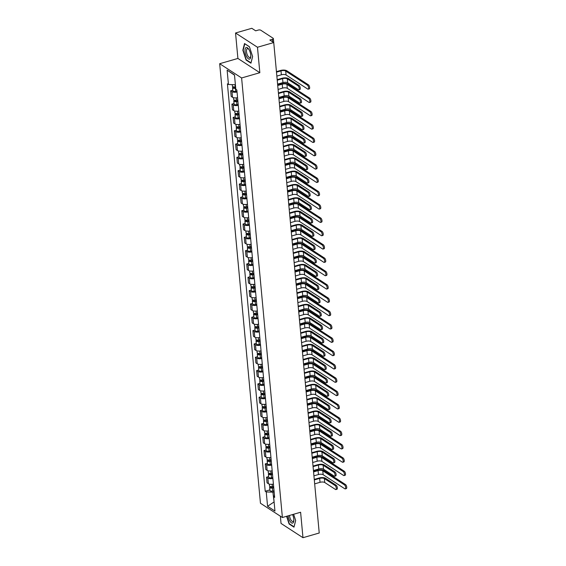 <?xml version="1.0" encoding="UTF-8"?>
<svg xmlns="http://www.w3.org/2000/svg" width="566" height="566" viewBox="0 0 566 566"><rect width="100%" height="100%" fill="white"/><g stroke="black" fill="none" stroke-linecap="round" stroke-linejoin="round"><path stroke-width="0.85" d="M280.368 516.192L281.04 523.444L302.973 537.7L319.231 533.002L273.739 42.556L257.473 47.254L235.541 32.998L237.904 58.447L219.679 63.71L260.452 503.252L282.392 517.508L241.611 77.967L259.836 72.703L257.473 47.254M235.541 32.998L251.799 28.3L255.683 30.826L258.216 30.09A1.861 0.722 -5.3 0 1 260.728 30.189L273.145 38.262A1.861 0.722 -5.3 0 1 273.364 38.559L273.732 42.556L269.855 40.03L272.387 39.302A1.861 0.722 -5.3 0 0 273.364 38.559M302.973 537.7L300.61 512.244L282.392 517.508M237.048 92.06A4.28 1.663 174.7 0 1 232.003 91.657L230.666 90.786L231.19 96.425L232.527 97.295A4.28 1.663 -5.3 0 0 237.571 97.699M232.782 90.171L230.666 90.786M238.286 105.382A4.28 1.663 174.7 0 1 233.242 104.979L231.904 104.109L232.428 109.747L233.765 110.618A4.28 1.663 -5.3 0 0 238.802 111.021M234.02 103.5L231.904 104.109M239.517 118.711A4.28 1.663 174.7 0 1 234.473 118.301L233.135 117.438L233.659 123.07L234.996 123.94A4.28 1.663 -5.3 0 0 240.041 124.35M235.258 116.822L233.135 117.438M240.755 132.034A4.28 1.663 174.7 0 1 235.711 131.63L234.374 130.76L234.897 136.399L236.234 137.269A4.28 1.663 -5.3 0 0 241.279 137.672M236.489 130.145L234.374 130.76M241.993 145.356A4.28 1.663 174.7 0 1 236.949 144.953L235.612 144.082L236.135 149.721L237.472 150.591A4.28 1.663 -5.3 0 0 242.517 150.995M237.727 143.474L235.612 144.082M243.224 158.685A4.28 1.663 174.7 0 1 238.187 158.275L236.843 157.412L237.366 163.043L238.71 163.914A4.28 1.663 -5.3 0 0 243.748 164.324M238.965 156.796L236.843 157.412M244.462 172.007A4.28 1.663 174.7 0 1 239.418 171.604L238.081 170.734L238.604 176.373L239.942 177.243A4.28 1.663 -5.3 0 0 244.986 177.646M240.203 170.118L238.081 170.734M245.701 185.33A4.28 1.663 174.7 0 1 240.656 184.926L239.319 184.056L239.843 189.695L241.18 190.565A4.28 1.663 -5.3 0 0 246.224 190.968M241.434 183.448L239.319 184.056M246.932 198.659A4.28 1.663 174.7 0 1 241.894 198.256L240.557 197.385L241.081 203.017L242.418 203.887A4.28 1.663 -5.3 0 0 247.455 204.298M242.673 196.77L240.557 197.385M248.17 211.981A4.28 1.663 174.7 0 1 243.125 211.578L241.788 210.708L242.312 216.346L243.649 217.217A4.28 1.663 -5.3 0 0 248.693 217.62M243.911 210.092L241.788 210.708M249.408 225.303A4.28 1.663 174.7 0 1 244.363 224.9L243.026 224.03L243.55 229.669L244.887 230.539A4.28 1.663 -5.3 0 0 249.931 230.942M245.142 223.421L243.026 224.03M250.646 238.633A4.28 1.663 174.7 0 1 245.602 238.229L244.264 237.359L244.788 242.991L246.125 243.861A4.28 1.663 -5.3 0 0 251.17 244.271M246.38 236.744L244.264 237.359M251.877 251.955A4.28 1.663 174.7 0 1 246.84 251.552L245.495 250.681L246.019 256.32L247.363 257.19A4.28 1.663 -5.3 0 0 252.401 257.594M247.618 250.073L245.495 250.681M253.115 265.284A4.28 1.663 174.7 0 1 248.071 264.874L246.734 264.004L247.257 269.642L248.594 270.513A4.28 1.663 -5.3 0 0 253.639 270.916M248.856 263.395L246.734 264.004M254.353 278.606A4.28 1.663 174.7 0 1 249.309 278.203L247.972 277.333L248.495 282.965L249.832 283.835A4.28 1.663 -5.3 0 0 254.877 284.245M250.087 276.717L247.972 277.333M255.584 291.929A4.28 1.663 174.7 0 1 250.547 291.525L249.21 290.655L249.733 296.294L251.071 297.164A4.28 1.663 -5.3 0 0 256.108 297.567M251.325 290.047L249.21 290.655M256.822 305.258A4.28 1.663 174.7 0 1 251.778 304.848L250.441 303.977L250.964 309.616L252.302 310.486A4.28 1.663 -5.3 0 0 257.346 310.89M252.563 303.369L250.441 303.977M258.061 318.58A4.28 1.663 174.7 0 1 253.016 318.177L251.679 317.307L252.203 322.938L253.54 323.809A4.28 1.663 -5.3 0 0 258.584 324.219M253.794 316.691L251.679 317.307M259.299 331.902A4.28 1.663 174.7 0 1 254.254 331.499L252.917 330.629L253.441 336.268L254.778 337.138A4.28 1.663 -5.3 0 0 259.822 337.541M255.033 330.02L252.917 330.629M260.53 345.232A4.28 1.663 174.7 0 1 255.492 344.821L254.148 343.951L254.672 349.59L256.016 350.46A4.28 1.663 -5.3 0 0 261.053 350.863M256.271 343.343L254.148 343.951M261.768 358.554A4.28 1.663 174.7 0 1 256.723 358.151L255.386 357.28L255.91 362.912L257.247 363.782A4.28 1.663 -5.3 0 0 262.291 364.193M257.509 356.665L255.386 357.28M263.006 371.876A4.28 1.663 174.7 0 1 257.962 371.473L256.624 370.603L257.148 376.241L258.485 377.112A4.28 1.663 -5.3 0 0 263.53 377.515M258.74 369.994L256.624 370.603M264.237 385.205A4.28 1.663 174.7 0 1 259.2 384.795L257.863 383.925L258.386 389.564L259.723 390.434A4.28 1.663 -5.3 0 0 264.761 390.837M259.978 383.316L257.863 383.925M265.475 398.528A4.28 1.663 174.7 0 1 260.431 398.124L259.094 397.254L259.617 402.886L260.954 403.756A4.28 1.663 -5.3 0 0 265.999 404.166M261.216 396.639L259.094 397.254M266.713 411.85A4.28 1.663 174.7 0 1 261.669 411.447L260.332 410.576L260.855 416.215L262.192 417.085A4.28 1.663 -5.3 0 0 267.237 417.489M262.447 409.968L260.332 410.576M267.951 425.179A4.28 1.663 174.7 0 1 262.907 424.769L261.57 423.899L262.093 429.537L263.431 430.408A4.28 1.663 -5.3 0 0 268.475 430.811M263.685 423.29L261.57 423.899M269.183 438.501A4.28 1.663 174.7 0 1 264.145 438.098L262.801 437.228L263.324 442.86L264.662 443.73A4.28 1.663 -5.3 0 0 269.706 444.14M264.923 436.612L262.801 437.228M270.421 451.824A4.28 1.663 174.7 0 1 265.376 451.42L264.039 450.55L264.563 456.189L265.9 457.059A4.28 1.663 -5.3 0 0 270.944 457.462M266.161 449.942L264.039 450.55M271.659 465.153A4.28 1.663 174.7 0 1 266.614 464.743L265.277 463.872L265.801 469.511L267.138 470.381A4.28 1.663 -5.3 0 0 272.182 470.785M267.393 463.264L265.277 463.872M272.89 478.475A4.28 1.663 174.7 0 1 267.852 478.072L266.515 477.202L267.039 482.84L268.376 483.704A4.28 1.663 -5.3 0 0 273.413 484.114M268.631 476.586L266.515 477.202M234.508 75.144L235.392 84.681M235.109 84.758L228.452 84.497L227.122 70.149L234.487 74.938L235.824 89.287L236.85 89.959L274.644 497.387L273.619 496.715L274.949 511.063L267.577 506.273L266.246 491.925L272.904 492.187L274.128 502.212M228.452 84.497L227.419 83.832L265.213 491.253L266.246 491.925M219.679 63.71L241.611 77.967M237.904 58.447L259.836 72.703M250.943 63.194L252.627 56.536L249.415 46.709L244.526 43.532L242.849 50.183L246.054 60.017L250.943 63.194M286.587 516.298L289.099 523.989L293.987 527.165L295.664 520.508L293.627 514.261M274.1 501.929L267.577 506.273M274.135 491.833L272.904 492.187M269.869 489.915L265.213 491.253M274.475 495.533L273.619 496.715M227.122 70.149L234.197 74.938M246.479 59.897L246.054 60.017M243.203 50.084L242.849 50.183M289.516 523.868L289.099 523.989M277.177 79.672L282.01 78.278A4.698 1.825 174.7 0 1 288.349 78.525L299.081 85.494A2.144 0.87 73.9 0 1 300.206 87.673A2.144 0.87 73.9 0 1 299.853 89.52L298.791 89.824A2.144 0.87 -106.1 0 0 299.145 87.978A2.144 0.87 -106.1 0 0 298.013 85.806L287.287 78.83A3.488 1.358 -5.3 0 0 282.583 78.646L277.227 80.195M287.287 78.83L287.655 82.763L298.381 89.732A2.144 0.87 -106.1 0 0 298.791 89.824M287.655 82.763A3.488 1.358 -5.3 0 0 282.943 82.579L277.595 84.122M276.434 71.649L280.425 70.495A4.698 1.825 174.7 0 1 286.771 70.75L308.463 84.843A2.144 0.87 73.9 0 1 309.588 87.023A2.144 0.87 73.9 0 1 309.241 88.869L308.18 89.173A2.144 0.87 -106.1 0 0 308.527 87.327A2.144 0.87 -106.1 0 0 307.402 85.155L285.71 71.054A3.488 1.358 -5.3 0 0 280.998 70.87L276.484 72.172M276.852 76.099L281.359 74.797A3.488 1.358 -5.3 0 1 286.071 74.981L307.762 89.081A2.144 0.87 -106.1 0 0 308.18 89.173M235.59 86.775L235.251 86.831A2.328 0.906 174.7 0 1 232.414 86.202L232.272 84.652M235.675 87.751L235.116 87.843A1.118 0.432 174.7 0 1 233.758 87.546A1.118 0.432 174.7 0 1 234.338 87.1L234.324 86.916M235.725 88.225L235.385 88.282A2.328 0.906 174.7 0 1 232.548 87.659A2.328 0.906 174.7 0 1 233.433 86.846M236.963 91.14L235.675 91.359A2.328 0.906 174.7 0 1 232.838 90.73L232.548 87.659M234.416 87.879L234.048 86.909M278.415 92.994L283.248 91.6A4.698 1.825 174.7 0 1 289.587 91.848L300.313 98.824A2.144 0.87 73.9 0 1 301.445 100.996A2.144 0.87 73.9 0 1 301.091 102.842L300.03 103.146A2.144 0.87 -106.1 0 0 300.376 101.307A2.144 0.87 -106.1 0 0 299.251 99.128L288.526 92.159A3.488 1.358 -5.3 0 0 283.814 91.975L278.465 93.517M288.526 92.159L288.893 96.086L299.619 103.054A2.144 0.87 -106.1 0 0 300.03 103.146M288.893 96.086A3.488 1.358 -5.3 0 0 284.182 95.902L278.826 97.444M279.654 106.323L284.479 104.929A4.698 1.825 174.7 0 1 290.825 105.177L301.551 112.146A2.144 0.87 73.9 0 1 302.676 114.325A2.144 0.87 73.9 0 1 302.329 116.164L301.268 116.476A2.144 0.87 -106.1 0 0 301.614 114.629A2.144 0.87 -106.1 0 0 300.489 112.45L289.764 105.481A3.488 1.358 -5.3 0 0 285.052 105.297L279.703 106.84M289.764 105.481L290.125 109.408L300.85 116.384A2.144 0.87 -106.1 0 0 301.268 116.476M290.125 109.408A3.488 1.358 -5.3 0 0 285.42 109.224L280.064 110.773M246.026 47.579A6.049 2.462 -106.1 0 0 245.686 54.485A6.049 2.462 -106.1 0 0 249.769 59.048A6.049 2.462 -106.1 0 0 250.788 56.494A6.049 2.462 -106.1 0 0 248.651 49.079A6.049 2.462 -106.1 0 0 246.026 47.579M248.948 49.539A4.578 1.861 -106.1 0 0 247.37 48.697A4.578 1.861 -106.1 0 0 247.229 48.761A4.578 1.861 -106.1 0 0 246.91 53.798A4.578 1.861 -106.1 0 0 249.917 57.499A4.578 1.861 -106.1 0 0 250.059 57.442A4.578 1.861 -106.1 0 0 250.795 55.949M252.613 56.494L251.007 62.84L246.274 59.763L243.161 50.24L244.788 43.787L249.45 46.822M288.136 515.845A6.049 2.462 -106.1 0 0 292.813 523.019A6.049 2.462 -106.1 0 0 293.832 520.465A6.049 2.462 -106.1 0 0 292.551 514.572M289.509 515.449A4.578 1.861 -106.1 0 0 292.955 521.47A4.578 1.861 -106.1 0 0 293.103 521.413A4.578 1.861 -106.1 0 0 293.839 519.921M295.65 520.465L294.051 526.812L289.311 523.734L286.863 516.213M277.673 84.978L281.663 83.825A4.698 1.825 174.7 0 1 288.002 84.072L309.701 98.173A2.144 0.87 73.9 0 1 310.826 100.345A2.144 0.87 73.9 0 1 310.472 102.191L309.411 102.503A2.144 0.87 -106.1 0 0 309.765 100.656A2.144 0.87 -106.1 0 0 308.64 98.477L286.941 84.376A3.488 1.358 -5.3 0 0 282.236 84.192L277.722 85.494M278.083 89.428L282.597 88.119A3.488 1.358 -5.3 0 1 287.309 88.31L309.001 102.404A2.144 0.87 -106.1 0 0 309.411 102.503M237.777 99.941L236.489 100.161A2.328 0.906 174.7 0 1 233.652 99.531L233.482 97.685M237.869 100.918L236.355 101.172A1.118 0.432 174.7 0 1 234.989 100.868A1.118 0.432 174.7 0 1 235.576 100.423L235.562 100.239M237.911 101.392L236.623 101.611A2.328 0.906 174.7 0 1 233.786 100.981A2.328 0.906 174.7 0 1 234.671 100.168M238.194 104.469L236.906 104.682A2.328 0.906 174.7 0 1 234.069 104.059L233.786 100.981M235.647 101.201L235.286 100.239M278.911 98.3L282.901 97.147A4.698 1.825 174.7 0 1 289.24 97.394L310.932 111.495A2.144 0.87 73.9 0 1 312.064 113.674A2.144 0.87 73.9 0 1 311.71 115.521L310.649 115.825A2.144 0.87 -106.1 0 0 311.003 113.978A2.144 0.87 -106.1 0 0 309.871 111.799L288.179 97.706A3.488 1.358 -5.3 0 0 283.467 97.515L278.953 98.824M279.321 102.75L283.835 101.448A3.488 1.358 -5.3 0 1 288.547 101.632L310.239 115.733A2.144 0.87 -106.1 0 0 310.649 115.825M239.015 113.264L237.727 113.483A2.328 0.906 174.7 0 1 234.89 112.853L234.72 111.007M239.107 114.24L237.593 114.495A1.118 0.432 174.7 0 1 236.227 114.198A1.118 0.432 174.7 0 1 236.814 113.752L236.793 113.561M239.149 114.714L237.862 114.933A2.328 0.906 174.7 0 1 235.024 114.304A2.328 0.906 174.7 0 1 235.902 113.49M239.432 117.792L238.145 118.011A2.328 0.906 174.7 0 1 235.307 117.381L235.024 114.304M236.885 114.523L236.524 113.561M280.892 119.645L285.717 118.252A4.698 1.825 174.7 0 1 292.063 118.499L302.789 125.468A2.144 0.87 73.9 0 1 303.914 127.647A2.144 0.87 73.9 0 1 303.56 129.494L302.499 129.798A2.144 0.87 -106.1 0 0 302.852 127.951A2.144 0.87 -106.1 0 0 301.728 125.779L290.995 118.803A3.488 1.358 -5.3 0 0 286.29 118.619L280.934 120.169M290.995 118.803L291.363 122.737L302.088 129.706A2.144 0.87 -106.1 0 0 302.499 129.798M291.363 122.737A3.488 1.358 -5.3 0 0 286.651 122.553L281.302 124.096M282.123 132.968L286.955 131.574A4.698 1.825 174.7 0 1 293.294 131.821L304.02 138.797A2.144 0.87 73.9 0 1 305.152 140.969A2.144 0.87 73.9 0 1 304.798 142.816L303.737 143.12A2.144 0.87 -106.1 0 0 304.091 141.281A2.144 0.87 -106.1 0 0 302.959 139.102L292.233 132.133A3.488 1.358 -5.3 0 0 287.528 131.949L282.172 133.491M292.233 132.133L292.601 136.059L303.326 143.028A2.144 0.87 -106.1 0 0 303.737 143.12M292.601 136.059A3.488 1.358 -5.3 0 0 287.889 135.875L282.54 137.418M283.361 146.297L288.193 144.903A4.698 1.825 174.7 0 1 294.532 145.151L305.258 152.12A2.144 0.87 73.9 0 1 306.383 154.299A2.144 0.87 73.9 0 1 306.036 156.138L304.975 156.449A2.144 0.87 -106.1 0 0 305.322 154.603A2.144 0.87 -106.1 0 0 304.197 152.424L293.471 145.455A3.488 1.358 -5.3 0 0 288.759 145.271L283.41 146.813M293.471 145.455L293.832 149.382L304.558 156.358A2.144 0.87 -106.1 0 0 304.975 156.449M293.832 149.382A3.488 1.358 -5.3 0 0 289.127 149.198L283.771 150.747M280.142 111.622L284.132 110.469A4.698 1.825 174.7 0 1 290.478 110.724L312.17 124.817A2.144 0.87 73.9 0 1 313.295 126.996A2.144 0.87 73.9 0 1 312.948 128.843L311.887 129.147A2.144 0.87 -106.1 0 0 312.234 127.308A2.144 0.87 -106.1 0 0 311.109 125.128L289.417 111.028A3.488 1.358 -5.3 0 0 284.705 110.844L280.191 112.146M280.559 116.072L285.073 114.771A3.488 1.358 -5.3 0 1 289.778 114.955L311.477 129.055A2.144 0.87 -106.1 0 0 311.887 129.147M240.253 126.586L238.965 126.805A2.328 0.906 174.7 0 1 236.121 126.176L235.951 124.336M240.338 127.562L238.824 127.817A1.118 0.432 174.7 0 1 237.465 127.52A1.118 0.432 174.7 0 1 238.053 127.074L238.031 126.89M240.387 128.043L239.1 128.256A2.328 0.906 174.7 0 1 236.255 127.633A2.328 0.906 174.7 0 1 237.14 126.819M240.67 131.114L239.383 131.333A2.328 0.906 174.7 0 1 236.546 130.704L236.255 127.633M238.123 127.852L237.755 126.883M281.38 124.952L285.37 123.798A4.698 1.825 174.7 0 1 291.716 124.046L313.408 138.146A2.144 0.87 73.9 0 1 314.533 140.326A2.144 0.87 73.9 0 1 314.187 142.165L313.118 142.476A2.144 0.87 -106.1 0 0 313.472 140.63A2.144 0.87 -106.1 0 0 312.347 138.451L290.648 124.35A3.488 1.358 -5.3 0 0 285.943 124.166L281.429 125.468M281.79 129.402L286.304 128.093A3.488 1.358 -5.3 0 1 291.016 128.284L312.708 142.384A2.144 0.87 -106.1 0 0 313.118 142.476M241.484 139.915L240.196 140.135A2.328 0.906 174.7 0 1 237.359 139.505L237.189 137.658M241.576 140.892L240.062 141.146A1.118 0.432 174.7 0 1 238.696 140.842A1.118 0.432 174.7 0 1 239.284 140.396L239.269 140.212M241.618 141.366L240.331 141.585A2.328 0.906 174.7 0 1 237.494 140.955A2.328 0.906 174.7 0 1 238.378 140.142M241.908 144.443L240.621 144.655A2.328 0.906 174.7 0 1 237.777 144.033L237.494 140.955M239.354 141.175L238.994 140.212M282.618 138.274L286.608 137.121A4.698 1.825 174.7 0 1 292.947 137.368L314.646 151.469A2.144 0.87 73.9 0 1 315.771 153.648A2.144 0.87 73.9 0 1 315.418 155.494L314.356 155.799A2.144 0.87 -106.1 0 0 314.71 153.952A2.144 0.87 -106.1 0 0 313.578 151.78L291.886 137.679A3.488 1.358 -5.3 0 0 287.174 137.488L282.667 138.797M283.028 142.724L287.542 141.422A3.488 1.358 -5.3 0 1 292.254 141.606L313.946 155.707A2.144 0.87 -106.1 0 0 314.356 155.799M242.722 153.237L241.434 153.457A2.328 0.906 174.7 0 1 238.597 152.827L238.428 150.981M242.814 154.214L241.3 154.468A1.118 0.432 174.7 0 1 239.934 154.171A1.118 0.432 174.7 0 1 240.522 153.726L240.508 153.535M242.856 154.688L241.569 154.907A2.328 0.906 174.7 0 1 238.732 154.277A2.328 0.906 174.7 0 1 239.609 153.464M243.139 157.765L241.852 157.985A2.328 0.906 174.7 0 1 239.015 157.355L238.732 154.277M240.592 154.497L240.232 153.535M284.599 159.619L289.424 158.225A4.698 1.825 174.7 0 1 295.77 158.473L306.496 165.442A2.144 0.87 73.9 0 1 307.621 167.621A2.144 0.87 73.9 0 1 307.274 169.467L306.206 169.772A2.144 0.87 -106.1 0 0 306.56 167.925A2.144 0.87 -106.1 0 0 305.435 165.753L294.709 158.777A3.488 1.358 -5.3 0 0 289.997 158.593L284.641 160.143M294.709 158.777L295.07 162.711L305.796 169.68A2.144 0.87 -106.1 0 0 306.206 169.772M295.07 162.711A3.488 1.358 -5.3 0 0 290.358 162.527L285.009 164.069M283.849 151.596L287.846 150.443A4.698 1.825 174.7 0 1 294.186 150.697L315.878 164.798A2.144 0.87 73.9 0 1 317.01 166.97A2.144 0.87 73.9 0 1 316.656 168.817L315.595 169.121A2.144 0.87 -106.1 0 0 315.941 167.281A2.144 0.87 -106.1 0 0 314.816 165.102L293.124 151.002A3.488 1.358 -5.3 0 0 288.412 150.818L283.899 152.12M284.266 156.046L288.78 154.744A3.488 1.358 -5.3 0 1 293.485 154.928L315.184 169.029A2.144 0.87 -106.1 0 0 315.595 169.121M243.96 166.567L242.673 166.779A2.328 0.906 174.7 0 1 239.835 166.149L239.659 164.31M244.045 167.536L242.531 167.798A1.118 0.432 174.7 0 1 241.173 167.494A1.118 0.432 174.7 0 1 241.76 167.048L241.739 166.864M244.095 168.017L242.807 168.229A2.328 0.906 174.7 0 1 239.97 167.607A2.328 0.906 174.7 0 1 240.847 166.793M244.378 171.088L243.09 171.307A2.328 0.906 174.7 0 1 240.253 170.677L239.97 167.607M241.831 167.826L241.47 166.857M285.83 172.941L290.662 171.548A4.698 1.825 174.7 0 1 297.001 171.795L307.734 178.771A2.144 0.87 73.9 0 1 308.859 180.943A2.144 0.87 73.9 0 1 308.505 182.79L307.444 183.101A2.144 0.87 -106.1 0 0 307.798 181.254A2.144 0.87 -106.1 0 0 306.666 179.075L295.94 172.106A3.488 1.358 -5.3 0 0 291.235 171.923L285.88 173.465M295.94 172.106L296.308 176.033L307.034 183.002A2.144 0.87 -106.1 0 0 307.444 183.101M296.308 176.033A3.488 1.358 -5.3 0 0 291.596 175.849L286.247 177.391M285.087 164.925L289.077 163.772A4.698 1.825 174.7 0 1 295.424 164.02L317.116 178.12A2.144 0.87 73.9 0 1 318.241 180.299A2.144 0.87 73.9 0 1 317.894 182.139L316.833 182.45A2.144 0.87 -106.1 0 0 317.179 180.604A2.144 0.87 -106.1 0 0 316.054 178.424L294.362 164.324A3.488 1.358 -5.3 0 0 289.65 164.14L285.137 165.442M285.505 169.376L290.011 168.074A3.488 1.358 -5.3 0 1 294.723 168.258L316.415 182.358A2.144 0.87 -106.1 0 0 316.833 182.45M245.191 179.889L243.904 180.108A2.328 0.906 174.7 0 1 241.066 179.479L240.897 177.632M245.283 180.865L243.769 181.12A1.118 0.432 174.7 0 1 242.411 180.816A1.118 0.432 174.7 0 1 242.991 180.37L242.977 180.186M245.326 181.339L244.038 181.559A2.328 0.906 174.7 0 1 241.201 180.929A2.328 0.906 174.7 0 1 242.085 180.115M245.616 184.417L244.328 184.629A2.328 0.906 174.7 0 1 241.491 184.007L241.201 180.929M243.069 181.148L242.701 180.186M287.068 186.271L291.9 184.877A4.698 1.825 174.7 0 1 298.24 185.124L308.965 192.093A2.144 0.87 73.9 0 1 310.097 194.272A2.144 0.87 73.9 0 1 309.744 196.119L308.682 196.423A2.144 0.87 -106.1 0 0 309.029 194.577A2.144 0.87 -106.1 0 0 307.904 192.398L297.178 185.429A3.488 1.358 -5.3 0 0 292.466 185.245L287.118 186.787M297.178 185.429L297.546 189.355L308.272 196.331A2.144 0.87 -106.1 0 0 308.682 196.423M297.546 189.355A3.488 1.358 -5.3 0 0 292.834 189.171L287.478 190.721M286.325 178.248L290.316 177.094A4.698 1.825 174.7 0 1 296.655 177.342L318.354 191.442A2.144 0.87 73.9 0 1 319.479 193.622A2.144 0.87 73.9 0 1 319.125 195.468L318.064 195.772A2.144 0.87 -106.1 0 0 318.417 193.926A2.144 0.87 -106.1 0 0 317.293 191.754L295.594 177.653A3.488 1.358 -5.3 0 0 290.889 177.462L286.375 178.771M286.736 182.698L291.249 181.396A3.488 1.358 -5.3 0 1 295.961 181.58L317.653 195.68A2.144 0.87 -106.1 0 0 318.064 195.772M246.429 193.211L245.142 193.43A2.328 0.906 174.7 0 1 242.305 192.801L242.135 190.961M246.521 194.188L245.007 194.442A1.118 0.432 174.7 0 1 243.642 194.145A1.118 0.432 174.7 0 1 244.229 193.699L244.215 193.515M246.564 194.662L245.276 194.881A2.328 0.906 174.7 0 1 242.439 194.251A2.328 0.906 174.7 0 1 243.323 193.438M246.847 197.739L245.559 197.959A2.328 0.906 174.7 0 1 242.722 197.329L242.439 194.251M244.3 194.471L243.939 193.508M288.306 199.593L293.131 198.199A4.698 1.825 174.7 0 1 299.478 198.447L310.203 205.416A2.144 0.87 73.9 0 1 311.328 207.595A2.144 0.87 73.9 0 1 310.982 209.441L309.92 209.745A2.144 0.87 -106.1 0 0 310.267 207.899A2.144 0.87 -106.1 0 0 309.142 205.727L298.416 198.751A3.488 1.358 -5.3 0 0 293.704 198.567L288.356 200.116M298.416 198.751L298.777 202.685L309.503 209.653A2.144 0.87 -106.1 0 0 309.92 209.745M298.777 202.685A3.488 1.358 -5.3 0 0 294.072 202.501L288.717 204.043M287.563 191.57L291.554 190.417A4.698 1.825 174.7 0 1 297.893 190.671L319.585 204.772A2.144 0.87 73.9 0 1 320.717 206.944A2.144 0.87 73.9 0 1 320.363 208.79L319.302 209.095A2.144 0.87 -106.1 0 0 319.656 207.255A2.144 0.87 -106.1 0 0 318.524 205.076L296.832 190.975A3.488 1.358 -5.3 0 0 292.12 190.792L287.606 192.093M287.974 196.02L292.488 194.718A3.488 1.358 -5.3 0 1 297.2 194.902L318.891 209.003A2.144 0.87 -106.1 0 0 319.302 209.095M247.667 206.54L246.38 206.753A2.328 0.906 174.7 0 1 243.543 206.123L243.373 204.284M247.759 207.51L246.245 207.772A1.118 0.432 174.7 0 1 244.88 207.467A1.118 0.432 174.7 0 1 245.467 207.022L245.446 206.838M247.802 207.991L246.514 208.203A2.328 0.906 174.7 0 1 243.677 207.581A2.328 0.906 174.7 0 1 244.554 206.767M248.085 211.061L246.797 211.281A2.328 0.906 174.7 0 1 243.96 210.651L243.677 207.581M245.538 207.8L245.177 206.831M289.537 212.915L294.37 211.521A4.698 1.825 174.7 0 1 300.716 211.769L311.442 218.745A2.144 0.87 73.9 0 1 312.566 220.917A2.144 0.87 73.9 0 1 312.213 222.763L311.151 223.075A2.144 0.87 -106.1 0 0 311.505 221.228A2.144 0.87 -106.1 0 0 310.38 219.049L299.647 212.08A3.488 1.358 -5.3 0 0 294.943 211.896L289.587 213.439M299.647 212.08L300.015 216.007L310.741 222.976A2.144 0.87 -106.1 0 0 311.151 223.075M300.015 216.007A3.488 1.358 -5.3 0 0 295.303 215.823L289.955 217.365M288.794 204.899L292.785 203.746A4.698 1.825 174.7 0 1 299.131 203.993L320.823 218.094A2.144 0.87 73.9 0 1 321.948 220.273A2.144 0.87 73.9 0 1 321.601 222.113L320.54 222.424A2.144 0.87 -106.1 0 0 320.887 220.577A2.144 0.87 -106.1 0 0 319.762 218.398L298.07 204.298A3.488 1.358 -5.3 0 0 293.358 204.114L288.844 205.416M289.212 209.349L293.726 208.047A3.488 1.358 -5.3 0 1 298.431 208.231L320.13 222.332A2.144 0.87 -106.1 0 0 320.54 222.424M248.906 219.863L247.611 220.082A2.328 0.906 174.7 0 1 244.774 219.452L244.604 217.606M248.99 220.839L247.476 221.094A1.118 0.432 174.7 0 1 246.118 220.79A1.118 0.432 174.7 0 1 246.705 220.344L246.684 220.16M249.04 221.313L247.752 221.532A2.328 0.906 174.7 0 1 244.908 220.903A2.328 0.906 174.7 0 1 245.793 220.089M249.323 224.391L248.035 224.603A2.328 0.906 174.7 0 1 245.198 223.98L244.908 220.903M246.776 221.122L246.408 220.16M290.775 226.244L295.608 224.851A4.698 1.825 174.7 0 1 301.947 225.098L312.673 232.067A2.144 0.87 73.9 0 1 313.805 234.246A2.144 0.87 73.9 0 1 313.451 236.093L312.39 236.397A2.144 0.87 -106.1 0 0 312.743 234.55A2.144 0.87 -106.1 0 0 311.611 232.371L300.886 225.402A3.488 1.358 -5.3 0 0 296.181 225.218L290.825 226.761M300.886 225.402L301.254 229.329L311.979 236.305A2.144 0.87 -106.1 0 0 312.39 236.397M301.254 229.329A3.488 1.358 -5.3 0 0 296.542 229.145L291.193 230.695M290.033 218.221L294.023 217.068A4.698 1.825 174.7 0 1 300.369 217.316L322.061 231.416A2.144 0.87 73.9 0 1 323.186 233.595A2.144 0.87 73.9 0 1 322.839 235.442L321.771 235.746A2.144 0.87 -106.1 0 0 322.125 233.9A2.144 0.87 -106.1 0 0 321 231.727L299.301 217.627A3.488 1.358 -5.3 0 0 294.596 217.443L290.082 218.745M290.443 222.671L294.957 221.37A3.488 1.358 -5.3 0 1 299.669 221.554L321.361 235.654A2.144 0.87 -106.1 0 0 321.771 235.746M250.137 233.185L248.849 233.404A2.328 0.906 174.7 0 1 246.012 232.775L245.842 230.935M250.229 234.161L248.715 234.416A1.118 0.432 174.7 0 1 247.349 234.119A1.118 0.432 174.7 0 1 247.936 233.673L247.922 233.489M250.271 234.635L248.983 234.855A2.328 0.906 174.7 0 1 246.146 234.225A2.328 0.906 174.7 0 1 247.031 233.411M250.561 237.713L249.273 237.932A2.328 0.906 174.7 0 1 246.429 237.303L246.146 234.225M248.007 234.444L247.646 233.482M292.014 239.567L296.846 238.173A4.698 1.825 174.7 0 1 303.185 238.42L313.911 245.389A2.144 0.87 73.9 0 1 315.036 247.568A2.144 0.87 73.9 0 1 314.689 249.415L313.628 249.719A2.144 0.87 -106.1 0 0 313.974 247.873A2.144 0.87 -106.1 0 0 312.849 245.701L302.124 238.725A3.488 1.358 -5.3 0 0 297.412 238.541L292.063 240.09M302.124 238.725L302.485 242.658L313.21 249.627A2.144 0.87 -106.1 0 0 313.628 249.719M302.485 242.658A3.488 1.358 -5.3 0 0 297.78 242.474L292.424 244.017M291.271 231.544L295.261 230.39A4.698 1.825 174.7 0 1 301.6 230.645L323.299 244.745A2.144 0.87 73.9 0 1 324.424 246.918A2.144 0.87 73.9 0 1 324.07 248.764L323.009 249.068A2.144 0.87 -106.1 0 0 323.363 247.229A2.144 0.87 -106.1 0 0 322.231 245.05L300.539 230.949A3.488 1.358 -5.3 0 0 295.827 230.765L291.32 232.067M291.681 235.994L296.195 234.692A3.488 1.358 -5.3 0 1 300.907 234.876L322.599 248.976A2.144 0.87 -106.1 0 0 323.009 249.068M251.375 246.514L250.087 246.726A2.328 0.906 174.7 0 1 247.25 246.104L247.08 244.257M251.467 247.484L249.953 247.745A1.118 0.432 174.7 0 1 248.587 247.441A1.118 0.432 174.7 0 1 249.174 246.995L249.16 246.811M251.509 247.965L250.222 248.184A2.328 0.906 174.7 0 1 247.384 247.554A2.328 0.906 174.7 0 1 248.262 246.741M251.792 251.035L250.505 251.254A2.328 0.906 174.7 0 1 247.667 250.625L247.384 247.554M249.245 247.774L248.884 246.804M293.252 252.889L298.077 251.495A4.698 1.825 174.7 0 1 304.423 251.743L315.149 258.719A2.144 0.87 73.9 0 1 316.274 260.891A2.144 0.87 73.9 0 1 315.927 262.737L314.859 263.048A2.144 0.87 -106.1 0 0 315.212 261.202A2.144 0.87 -106.1 0 0 314.088 259.023L303.362 252.054A3.488 1.358 -5.3 0 0 298.65 251.87L293.294 253.412M303.362 252.054L303.723 255.981L314.448 262.949A2.144 0.87 -106.1 0 0 314.859 263.048M303.723 255.981A3.488 1.358 -5.3 0 0 299.011 255.797L293.662 257.339M292.502 244.873L296.499 243.72A4.698 1.825 174.7 0 1 302.838 243.967L324.53 258.068A2.144 0.87 73.9 0 1 325.662 260.247A2.144 0.87 73.9 0 1 325.309 262.086L324.247 262.398A2.144 0.87 -106.1 0 0 324.594 260.551A2.144 0.87 -106.1 0 0 323.469 258.372L301.777 244.271A3.488 1.358 -5.3 0 0 297.065 244.088L292.551 245.389M292.919 249.323L297.433 248.021A3.488 1.358 -5.3 0 1 302.138 248.205L323.837 262.306A2.144 0.87 -106.1 0 0 324.247 262.398M252.613 259.836L251.325 260.056A2.328 0.906 174.7 0 1 248.488 259.426L248.311 257.58M252.698 260.813L251.184 261.067A1.118 0.432 174.7 0 1 249.825 260.763A1.118 0.432 174.7 0 1 250.413 260.318L250.391 260.134M252.747 261.287L251.46 261.506A2.328 0.906 174.7 0 1 248.623 260.876A2.328 0.906 174.7 0 1 249.5 260.063M253.03 264.364L251.743 264.577A2.328 0.906 174.7 0 1 248.906 263.954L248.623 260.876M250.483 261.096L250.122 260.134M294.483 266.218L299.315 264.824A4.698 1.825 174.7 0 1 305.654 265.072L316.387 272.041A2.144 0.87 73.9 0 1 317.512 274.22A2.144 0.87 73.9 0 1 317.158 276.067L316.097 276.371A2.144 0.87 -106.1 0 0 316.451 274.524A2.144 0.87 -106.1 0 0 315.319 272.345L304.593 265.376A3.488 1.358 -5.3 0 0 299.888 265.192L294.532 266.735M304.593 265.376L304.961 269.303L315.687 276.279A2.144 0.87 -106.1 0 0 316.097 276.371M304.961 269.303A3.488 1.358 -5.3 0 0 300.249 269.119L294.9 270.668M293.74 258.195L297.73 257.042A4.698 1.825 174.7 0 1 304.076 257.289L325.768 271.39A2.144 0.87 73.9 0 1 326.893 273.569A2.144 0.87 73.9 0 1 326.547 275.416L325.485 275.72A2.144 0.87 -106.1 0 0 325.832 273.873A2.144 0.87 -106.1 0 0 324.707 271.701L303.015 257.601A3.488 1.358 -5.3 0 0 298.303 257.417L293.789 258.719M294.157 262.645L298.664 261.343A3.488 1.358 -5.3 0 1 303.376 261.527L325.068 275.628A2.144 0.87 -106.1 0 0 325.485 275.72M253.844 273.159L252.556 273.378A2.328 0.906 174.7 0 1 249.719 272.748L249.549 270.909M253.936 274.135L252.422 274.39A1.118 0.432 174.7 0 1 251.063 274.093A1.118 0.432 174.7 0 1 251.644 273.647L251.629 273.463M253.978 274.609L252.691 274.828A2.328 0.906 174.7 0 1 249.854 274.199A2.328 0.906 174.7 0 1 250.738 273.385M254.268 277.687L252.981 277.906A2.328 0.906 174.7 0 1 250.144 277.276L249.854 274.199M251.721 274.418L251.354 273.456M295.721 279.54L300.553 278.147A4.698 1.825 174.7 0 1 306.892 278.394L317.618 285.363A2.144 0.87 73.9 0 1 318.75 287.542A2.144 0.87 73.9 0 1 318.396 289.389L317.335 289.693A2.144 0.87 -106.1 0 0 317.682 287.846A2.144 0.87 -106.1 0 0 316.557 285.674L305.831 278.698A3.488 1.358 -5.3 0 0 301.119 278.514L295.77 280.064M305.831 278.698L306.199 282.632L316.925 289.601A2.144 0.87 -106.1 0 0 317.335 289.693M306.199 282.632A3.488 1.358 -5.3 0 0 301.487 282.448L296.131 283.99M294.978 271.517L298.968 270.364A4.698 1.825 174.7 0 1 305.307 270.619L327.007 284.719A2.144 0.87 73.9 0 1 328.131 286.891A2.144 0.87 73.9 0 1 327.778 288.738L326.716 289.042A2.144 0.87 -106.1 0 0 327.07 287.203A2.144 0.87 -106.1 0 0 325.945 285.023L304.246 270.923A3.488 1.358 -5.3 0 0 299.541 270.739L295.028 272.041M295.388 275.967L299.902 274.666A3.488 1.358 -5.3 0 1 304.614 274.85L326.306 288.95A2.144 0.87 -106.1 0 0 326.716 289.042M255.082 286.488L253.794 286.7A2.328 0.906 174.7 0 1 250.957 286.078L250.788 284.231M255.174 287.457L253.66 287.719A1.118 0.432 174.7 0 1 252.295 287.415A1.118 0.432 174.7 0 1 252.882 286.969L252.868 286.785M255.216 287.938L253.929 288.158A2.328 0.906 174.7 0 1 251.092 287.528A2.328 0.906 174.7 0 1 251.976 286.714M255.499 291.009L254.212 291.228A2.328 0.906 174.7 0 1 251.375 290.599L251.092 287.528M252.952 287.747L252.592 286.778M296.959 292.863L301.784 291.469A4.698 1.825 174.7 0 1 308.13 291.716L318.856 298.692A2.144 0.87 73.9 0 1 319.981 300.864A2.144 0.87 73.9 0 1 319.634 302.711L318.566 303.022A2.144 0.87 -106.1 0 0 318.92 301.176A2.144 0.87 -106.1 0 0 317.795 298.997L307.069 292.028A3.488 1.358 -5.3 0 0 302.357 291.844L297.009 293.386M307.069 292.028L307.43 295.954L318.156 302.923A2.144 0.87 -106.1 0 0 318.566 303.022M307.43 295.954A3.488 1.358 -5.3 0 0 302.725 295.77L297.369 297.313M296.216 284.847L300.206 283.693A4.698 1.825 174.7 0 1 306.546 283.941L328.238 298.041A2.144 0.87 73.9 0 1 329.37 300.221A2.144 0.87 73.9 0 1 329.016 302.06L327.955 302.371A2.144 0.87 -106.1 0 0 328.308 300.525A2.144 0.87 -106.1 0 0 327.176 298.346L305.484 284.245A3.488 1.358 -5.3 0 0 300.772 284.061L296.259 285.363M296.626 289.297L301.14 287.995A3.488 1.358 -5.3 0 1 305.852 288.179L327.544 302.279A2.144 0.87 -106.1 0 0 327.955 302.371M256.32 299.81L255.033 300.03A2.328 0.906 174.7 0 1 252.195 299.4L252.019 297.553M256.412 300.787L254.898 301.041A1.118 0.432 174.7 0 1 253.533 300.737A1.118 0.432 174.7 0 1 254.12 300.291L254.099 300.107M256.455 301.261L255.167 301.48A2.328 0.906 174.7 0 1 252.33 300.85A2.328 0.906 174.7 0 1 253.207 300.037M256.738 304.338L255.45 304.55A2.328 0.906 174.7 0 1 252.613 303.928L252.33 300.85M254.191 301.07L253.83 300.107M298.19 306.192L303.022 304.798A4.698 1.825 174.7 0 1 309.369 305.046L320.094 312.015A2.144 0.87 73.9 0 1 321.219 314.194A2.144 0.87 73.9 0 1 320.865 316.04L319.804 316.344A2.144 0.87 -106.1 0 0 320.158 314.498A2.144 0.87 -106.1 0 0 319.033 312.319L308.3 305.35A3.488 1.358 -5.3 0 0 303.595 305.166L298.24 306.708M308.3 305.35L308.668 309.277L319.394 316.252A2.144 0.87 -106.1 0 0 319.804 316.344M308.668 309.277A3.488 1.358 -5.3 0 0 303.956 309.093L298.607 310.642M297.447 298.169L301.437 297.016A4.698 1.825 174.7 0 1 307.784 297.263L329.476 311.364A2.144 0.87 73.9 0 1 330.601 313.543A2.144 0.87 73.9 0 1 330.254 315.389L329.193 315.694A2.144 0.87 -106.1 0 0 329.539 313.847A2.144 0.87 -106.1 0 0 328.414 311.675L306.722 297.575A3.488 1.358 -5.3 0 0 302.011 297.391L297.497 298.692M297.865 302.619L302.378 301.317A3.488 1.358 -5.3 0 1 307.083 301.501L328.775 315.602A2.144 0.87 -106.1 0 0 329.193 315.694M257.558 313.132L256.264 313.352A2.328 0.906 174.7 0 1 253.427 312.722L253.257 310.883M257.643 314.109L256.129 314.363A1.118 0.432 174.7 0 1 254.771 314.066A1.118 0.432 174.7 0 1 255.358 313.621L255.337 313.437M257.693 314.583L256.405 314.802A2.328 0.906 174.7 0 1 253.561 314.172A2.328 0.906 174.7 0 1 254.445 313.359M257.976 317.66L256.688 317.88A2.328 0.906 174.7 0 1 253.851 317.25L253.561 314.172M255.429 314.392L255.061 313.43M299.428 319.514L304.26 318.12A4.698 1.825 174.7 0 1 310.6 318.368L321.325 325.337A2.144 0.87 73.9 0 1 322.457 327.516A2.144 0.87 73.9 0 1 322.104 329.362L321.042 329.667A2.144 0.87 -106.1 0 0 321.396 327.827A2.144 0.87 -106.1 0 0 320.264 325.648L309.538 318.672A3.488 1.358 -5.3 0 0 304.826 318.488L299.478 320.038M309.538 318.672L309.906 322.606L320.632 329.575A2.144 0.87 -106.1 0 0 321.042 329.667M309.906 322.606A3.488 1.358 -5.3 0 0 305.194 322.422L299.846 323.964M298.685 311.491L302.676 310.345A4.698 1.825 174.7 0 1 309.022 310.593L330.714 324.693A2.144 0.87 73.9 0 1 331.839 326.865A2.144 0.87 73.9 0 1 331.492 328.712L330.424 329.016A2.144 0.87 -106.1 0 0 330.777 327.176A2.144 0.87 -106.1 0 0 329.653 324.997L307.954 310.897A3.488 1.358 -5.3 0 0 303.249 310.713L298.735 312.015M299.096 315.941L303.609 314.639A3.488 1.358 -5.3 0 1 308.321 314.823L330.013 328.924A2.144 0.87 -106.1 0 0 330.424 329.016M258.789 326.462L257.502 326.674A2.328 0.906 174.7 0 1 254.665 326.051L254.495 324.205M258.881 327.431L257.367 327.693A1.118 0.432 174.7 0 1 256.002 327.389A1.118 0.432 174.7 0 1 256.589 326.943L256.575 326.759M258.924 327.912L257.636 328.131A2.328 0.906 174.7 0 1 254.799 327.502A2.328 0.906 174.7 0 1 255.683 326.688M259.214 330.983L257.926 331.202A2.328 0.906 174.7 0 1 255.082 330.572L254.799 327.502M256.66 327.721L256.299 326.752M300.666 332.836L305.499 331.443A4.698 1.825 174.7 0 1 311.838 331.69L322.563 338.666A2.144 0.87 73.9 0 1 323.688 340.845A2.144 0.87 73.9 0 1 323.342 342.685L322.28 342.996A2.144 0.87 -106.1 0 0 322.627 341.149A2.144 0.87 -106.1 0 0 321.502 338.97L310.776 332.001A3.488 1.358 -5.3 0 0 306.065 331.817L300.716 333.36M310.776 332.001L311.137 335.928L321.863 342.904A2.144 0.87 -106.1 0 0 322.28 342.996M311.137 335.928A3.488 1.358 -5.3 0 0 306.432 335.744L301.077 337.286M299.923 324.82L303.914 323.667A4.698 1.825 174.7 0 1 310.253 323.915L331.952 338.015A2.144 0.87 73.9 0 1 333.077 340.194A2.144 0.87 73.9 0 1 332.723 342.034L331.662 342.345A2.144 0.87 -106.1 0 0 332.016 340.499A2.144 0.87 -106.1 0 0 330.884 338.319L309.192 324.219A3.488 1.358 -5.3 0 0 304.48 324.035L299.973 325.337M300.334 329.27L304.848 327.969A3.488 1.358 -5.3 0 1 309.56 328.153L331.252 342.253A2.144 0.87 -106.1 0 0 331.662 342.345M260.027 339.784L258.74 340.003A2.328 0.906 174.7 0 1 255.903 339.374L255.733 337.527M260.119 340.76L258.605 341.015A1.118 0.432 174.7 0 1 257.24 340.711A1.118 0.432 174.7 0 1 257.827 340.265L257.813 340.081M260.162 341.234L258.874 341.454A2.328 0.906 174.7 0 1 256.037 340.824A2.328 0.906 174.7 0 1 256.914 340.01M260.445 344.312L259.157 344.531A2.328 0.906 174.7 0 1 256.32 343.902L256.037 340.824M257.898 341.043L257.537 340.081M301.904 346.166L306.73 344.772A4.698 1.825 174.7 0 1 313.076 345.019L323.802 351.988A2.144 0.87 73.9 0 1 324.926 354.167A2.144 0.87 73.9 0 1 324.573 356.014L323.511 356.318A2.144 0.87 -106.1 0 0 323.865 354.472A2.144 0.87 -106.1 0 0 322.74 352.3L312.015 345.324A3.488 1.358 -5.3 0 0 307.303 345.14L301.947 346.682M312.015 345.324L312.375 349.25L323.101 356.226A2.144 0.87 -106.1 0 0 323.511 356.318M312.375 349.25A3.488 1.358 -5.3 0 0 307.663 349.066L302.315 350.616M301.154 338.143L305.152 336.989A4.698 1.825 174.7 0 1 311.491 337.237L333.183 351.337A2.144 0.87 73.9 0 1 334.315 353.517A2.144 0.87 73.9 0 1 333.961 355.363L332.9 355.667A2.144 0.87 -106.1 0 0 333.247 353.821A2.144 0.87 -106.1 0 0 332.122 351.649L310.43 337.548A3.488 1.358 -5.3 0 0 305.718 337.364L301.204 338.666M301.572 342.593L306.086 341.291A3.488 1.358 -5.3 0 1 310.791 341.475L332.49 355.575A2.144 0.87 -106.1 0 0 332.9 355.667M261.266 353.106L259.978 353.325A2.328 0.906 174.7 0 1 257.141 352.696L256.964 350.856M261.351 354.083L259.836 354.337A1.118 0.432 174.7 0 1 258.478 354.04A1.118 0.432 174.7 0 1 259.065 353.594L259.044 353.41M261.4 354.557L260.112 354.776A2.328 0.906 174.7 0 1 257.275 354.146A2.328 0.906 174.7 0 1 258.153 353.333M261.683 357.634L260.395 357.853A2.328 0.906 174.7 0 1 257.558 357.224L257.275 354.146M259.136 354.366L258.768 353.403M303.135 359.488L307.968 358.094A4.698 1.825 174.7 0 1 314.307 358.342L325.04 365.318A2.144 0.87 73.9 0 1 326.165 367.49A2.144 0.87 73.9 0 1 325.811 369.336L324.75 369.64A2.144 0.87 -106.1 0 0 325.103 367.801A2.144 0.87 -106.1 0 0 323.971 365.622L313.246 358.646A3.488 1.358 -5.3 0 0 308.541 358.462L303.185 360.011M313.246 358.646L313.614 362.58L324.339 369.548A2.144 0.87 -106.1 0 0 324.75 369.64M313.614 362.58A3.488 1.358 -5.3 0 0 308.902 362.396L303.553 363.938M302.393 351.465L306.383 350.319A4.698 1.825 174.7 0 1 312.729 350.566L334.421 364.667A2.144 0.87 73.9 0 1 335.546 366.839A2.144 0.87 73.9 0 1 335.199 368.685L334.138 368.99A2.144 0.87 -106.1 0 0 334.485 367.15A2.144 0.87 -106.1 0 0 333.36 364.971L311.668 350.87A3.488 1.358 -5.3 0 0 306.956 350.687L302.442 351.988M302.81 355.915L307.317 354.613A3.488 1.358 -5.3 0 1 312.029 354.797L333.721 368.898A2.144 0.87 -106.1 0 0 334.138 368.99M262.497 366.435L261.209 366.648A2.328 0.906 174.7 0 1 258.372 366.025L258.202 364.179M262.589 367.405L261.075 367.667A1.118 0.432 174.7 0 1 259.716 367.362A1.118 0.432 174.7 0 1 260.296 366.917L260.282 366.733M262.631 367.886L261.343 368.105A2.328 0.906 174.7 0 1 258.506 367.476A2.328 0.906 174.7 0 1 259.391 366.662M262.921 370.956L261.634 371.176A2.328 0.906 174.7 0 1 258.796 370.546L258.506 367.476M260.374 367.695L260.006 366.726M304.374 372.81L309.206 371.416A4.698 1.825 174.7 0 1 315.545 371.664L326.271 378.64A2.144 0.87 73.9 0 1 327.403 380.819A2.144 0.87 73.9 0 1 327.049 382.658L325.988 382.97A2.144 0.87 -106.1 0 0 326.334 381.123A2.144 0.87 -106.1 0 0 325.209 378.944L314.484 371.975A3.488 1.358 -5.3 0 0 309.772 371.791L304.423 373.334M314.484 371.975L314.852 375.902L325.577 382.878A2.144 0.87 -106.1 0 0 325.988 382.97M314.852 375.902A3.488 1.358 -5.3 0 0 310.14 375.718L304.784 377.26M303.631 364.794L307.621 363.641A4.698 1.825 174.7 0 1 313.96 363.888L335.659 377.989A2.144 0.87 73.9 0 1 336.784 380.168A2.144 0.87 73.9 0 1 336.43 382.008L335.369 382.319A2.144 0.87 -106.1 0 0 335.723 380.472A2.144 0.87 -106.1 0 0 334.598 378.293L312.899 364.193A3.488 1.358 -5.3 0 0 308.194 364.009L303.68 365.311M304.041 369.244L308.555 367.942A3.488 1.358 -5.3 0 1 313.267 368.126L334.959 382.227A2.144 0.87 -106.1 0 0 335.369 382.319M263.735 379.758L262.447 379.977A2.328 0.906 174.7 0 1 259.61 379.347L259.44 377.501M263.827 380.734L262.313 380.989A1.118 0.432 174.7 0 1 260.947 380.685A1.118 0.432 174.7 0 1 261.534 380.239L261.52 380.055M263.869 381.208L262.582 381.427A2.328 0.906 174.7 0 1 259.744 380.798A2.328 0.906 174.7 0 1 260.622 379.984M264.152 384.286L262.865 384.505A2.328 0.906 174.7 0 1 260.027 383.875L259.744 380.798M261.605 381.017L261.244 380.055M305.612 386.139L310.437 384.746A4.698 1.825 174.7 0 1 316.783 384.993L327.509 391.962A2.144 0.87 73.9 0 1 328.634 394.141A2.144 0.87 73.9 0 1 328.287 395.988L327.219 396.292A2.144 0.87 -106.1 0 0 327.572 394.445A2.144 0.87 -106.1 0 0 326.448 392.273L315.722 385.297A3.488 1.358 -5.3 0 0 311.01 385.113L305.661 386.656M315.722 385.297L316.083 389.224L326.808 396.2A2.144 0.87 -106.1 0 0 327.219 396.292M316.083 389.224A3.488 1.358 -5.3 0 0 311.378 389.04L306.022 390.59M304.869 378.116L308.859 376.963A4.698 1.825 174.7 0 1 315.198 377.211L336.89 391.311A2.144 0.87 73.9 0 1 338.022 393.49A2.144 0.87 73.9 0 1 337.669 395.337L336.607 395.641A2.144 0.87 -106.1 0 0 336.961 393.795A2.144 0.87 -106.1 0 0 335.829 391.622L314.137 377.522A3.488 1.358 -5.3 0 0 309.425 377.338L304.911 378.64M305.279 382.566L309.793 381.265A3.488 1.358 -5.3 0 1 314.498 381.449L336.197 395.549A2.144 0.87 -106.1 0 0 336.607 395.641M264.973 393.08L263.685 393.299A2.328 0.906 174.7 0 1 260.848 392.67L260.671 390.83M265.065 394.056L263.551 394.311A1.118 0.432 174.7 0 1 262.185 394.014A1.118 0.432 174.7 0 1 262.773 393.568L262.751 393.384M265.107 394.537L263.82 394.75A2.328 0.906 174.7 0 1 260.983 394.12A2.328 0.906 174.7 0 1 261.86 393.306M265.39 397.608L264.103 397.827A2.328 0.906 174.7 0 1 261.266 397.198L260.983 394.12M262.843 394.339L262.483 393.377M306.843 399.462L311.675 398.068A4.698 1.825 174.7 0 1 318.021 398.315L328.747 405.291A2.144 0.87 73.9 0 1 329.872 407.463A2.144 0.87 73.9 0 1 329.518 409.31L328.457 409.614A2.144 0.87 -106.1 0 0 328.811 407.775A2.144 0.87 -106.1 0 0 327.686 405.596L316.953 398.62A3.488 1.358 -5.3 0 0 312.248 398.436L306.892 399.985M316.953 398.62L317.321 402.553L328.047 409.522A2.144 0.87 -106.1 0 0 328.457 409.614M317.321 402.553A3.488 1.358 -5.3 0 0 312.609 402.369L307.26 403.912M306.1 391.439L310.09 390.292A4.698 1.825 174.7 0 1 316.436 390.54L338.128 404.64A2.144 0.87 73.9 0 1 339.253 406.812A2.144 0.87 73.9 0 1 338.907 408.659L337.845 408.963A2.144 0.87 -106.1 0 0 338.192 407.124A2.144 0.87 -106.1 0 0 337.067 404.945L315.375 390.844A3.488 1.358 -5.3 0 0 310.663 390.66L306.149 391.962M306.517 395.889L311.031 394.587A3.488 1.358 -5.3 0 1 315.736 394.771L337.428 408.871A2.144 0.87 -106.1 0 0 337.845 408.963M266.204 406.409L264.916 406.621A2.328 0.906 174.7 0 1 262.079 405.999L261.909 404.152M266.296 407.386L264.782 407.64A1.118 0.432 174.7 0 1 263.423 407.336A1.118 0.432 174.7 0 1 264.011 406.89L263.989 406.706M266.345 407.86L265.051 408.079A2.328 0.906 174.7 0 1 262.214 407.449A2.328 0.906 174.7 0 1 263.098 406.636M266.628 410.93L265.341 411.149A2.328 0.906 174.7 0 1 262.504 410.52L262.214 407.449M264.081 407.669L263.714 406.699M308.081 412.784L312.913 411.39A4.698 1.825 174.7 0 1 319.252 411.638L329.978 418.614A2.144 0.87 73.9 0 1 331.11 420.793A2.144 0.87 73.9 0 1 330.756 422.632L329.695 422.943A2.144 0.87 -106.1 0 0 330.049 421.097A2.144 0.87 -106.1 0 0 328.917 418.918L318.191 411.949A3.488 1.358 -5.3 0 0 313.479 411.765L308.13 413.307M318.191 411.949L318.559 415.876L329.285 422.852A2.144 0.87 -106.1 0 0 329.695 422.943M318.559 415.876A3.488 1.358 -5.3 0 0 313.847 415.692L308.498 417.234M307.338 404.768L311.328 403.615A4.698 1.825 174.7 0 1 317.675 403.862L339.367 417.963A2.144 0.87 73.9 0 1 340.491 420.142A2.144 0.87 73.9 0 1 340.145 421.981L339.076 422.293A2.144 0.87 -106.1 0 0 339.43 420.446A2.144 0.87 -106.1 0 0 338.305 418.267L316.606 404.166A3.488 1.358 -5.3 0 0 311.901 403.983L307.388 405.284M307.748 409.218L312.262 407.916A3.488 1.358 -5.3 0 1 316.974 408.1L338.666 422.201A2.144 0.87 -106.1 0 0 339.076 422.293M267.442 419.731L266.154 419.951A2.328 0.906 174.7 0 1 263.317 419.321L263.148 417.475M267.534 420.708L266.02 420.963A1.118 0.432 174.7 0 1 264.655 420.658A1.118 0.432 174.7 0 1 265.242 420.213L265.228 420.029M267.577 421.182L266.289 421.401A2.328 0.906 174.7 0 1 263.452 420.771A2.328 0.906 174.7 0 1 264.336 419.958M267.867 424.259L266.579 424.479A2.328 0.906 174.7 0 1 263.735 423.849L263.452 420.771M265.312 420.991L264.952 420.029M309.319 426.113L314.151 424.719A4.698 1.825 174.7 0 1 320.49 424.967L331.216 431.936A2.144 0.87 73.9 0 1 332.341 434.115A2.144 0.87 73.9 0 1 331.994 435.962L330.933 436.266A2.144 0.87 -106.1 0 0 331.28 434.419A2.144 0.87 -106.1 0 0 330.155 432.247L319.429 425.271A3.488 1.358 -5.3 0 0 314.717 425.087L309.369 426.63M319.429 425.271L319.79 429.205L330.516 436.174A2.144 0.87 -106.1 0 0 330.933 436.266M319.79 429.205A3.488 1.358 -5.3 0 0 315.085 429.014L309.729 430.563M308.576 418.09L312.566 416.937A4.698 1.825 174.7 0 1 318.906 417.184L340.605 431.285A2.144 0.87 73.9 0 1 341.73 433.464A2.144 0.87 73.9 0 1 341.376 435.311L340.315 435.615A2.144 0.87 -106.1 0 0 340.668 433.768A2.144 0.87 -106.1 0 0 339.536 431.596L317.844 417.496A3.488 1.358 -5.3 0 0 313.132 417.312L308.626 418.614M308.986 422.54L313.5 421.238A3.488 1.358 -5.3 0 1 318.212 421.422L339.904 435.523A2.144 0.87 -106.1 0 0 340.315 435.615M268.68 433.054L267.393 433.273A2.328 0.906 174.7 0 1 264.555 432.643L264.386 430.804M268.772 434.03L267.258 434.285A1.118 0.432 174.7 0 1 265.893 433.988A1.118 0.432 174.7 0 1 266.48 433.542L266.466 433.358M268.815 434.511L267.527 434.723A2.328 0.906 174.7 0 1 264.69 434.101A2.328 0.906 174.7 0 1 265.567 433.28M269.098 437.582L267.81 437.801A2.328 0.906 174.7 0 1 264.973 437.171L264.69 434.101M266.551 434.313L266.19 433.351M310.557 439.435L315.382 438.042A4.698 1.825 174.7 0 1 321.729 438.289L332.454 445.265A2.144 0.87 73.9 0 1 333.579 447.437A2.144 0.87 73.9 0 1 333.225 449.284L332.164 449.588A2.144 0.87 -106.1 0 0 332.518 447.748A2.144 0.87 -106.1 0 0 331.393 445.569L320.667 438.6A3.488 1.358 -5.3 0 0 315.955 438.409L310.6 439.959M320.667 438.6L321.028 442.527L331.754 449.496A2.144 0.87 -106.1 0 0 332.164 449.588M321.028 442.527A3.488 1.358 -5.3 0 0 316.316 442.343L310.967 443.885M309.807 431.412L313.805 430.266A4.698 1.825 174.7 0 1 320.144 430.514L341.836 444.614A2.144 0.87 73.9 0 1 342.968 446.786A2.144 0.87 73.9 0 1 342.614 448.633L341.553 448.937A2.144 0.87 -106.1 0 0 341.899 447.098A2.144 0.87 -106.1 0 0 340.774 444.918L319.082 430.818A3.488 1.358 -5.3 0 0 314.371 430.634L309.857 431.936M310.225 435.862L314.738 434.561A3.488 1.358 -5.3 0 1 319.443 434.745L341.142 448.845A2.144 0.87 -106.1 0 0 341.553 448.937M269.918 446.383L268.631 446.595A2.328 0.906 174.7 0 1 265.794 445.973L265.617 444.126M270.003 447.359L268.489 447.614A1.118 0.432 174.7 0 1 267.131 447.31A1.118 0.432 174.7 0 1 267.718 446.864L267.697 446.68M270.053 447.833L268.765 448.053A2.328 0.906 174.7 0 1 265.928 447.423A2.328 0.906 174.7 0 1 266.805 446.609M270.336 450.904L269.048 451.123A2.328 0.906 174.7 0 1 266.211 450.494L265.928 447.423M267.789 447.642L267.421 446.673M311.788 452.758L316.62 451.364A4.698 1.825 174.7 0 1 322.96 451.611L333.692 458.587A2.144 0.87 73.9 0 1 334.817 460.766A2.144 0.87 73.9 0 1 334.464 462.606L333.402 462.917A2.144 0.87 -106.1 0 0 333.756 461.071A2.144 0.87 -106.1 0 0 332.624 458.892L321.898 451.923A3.488 1.358 -5.3 0 0 317.193 451.739L311.838 453.281M321.898 451.923L322.266 455.849L332.992 462.825A2.144 0.87 -106.1 0 0 333.402 462.917M322.266 455.849A3.488 1.358 -5.3 0 0 317.554 455.665L312.206 457.208M311.045 444.742L315.036 443.588A4.698 1.825 174.7 0 1 321.382 443.836L343.074 457.936A2.144 0.87 73.9 0 1 344.199 460.116A2.144 0.87 73.9 0 1 343.852 461.955L342.784 462.266A2.144 0.87 -106.1 0 0 343.137 460.42A2.144 0.87 -106.1 0 0 342.013 458.241L320.321 444.14A3.488 1.358 -5.3 0 0 315.609 443.956L311.095 445.258M311.456 449.192L315.97 447.89A3.488 1.358 -5.3 0 1 320.681 448.074L342.373 462.174A2.144 0.87 -106.1 0 0 342.784 462.266M271.149 459.705L269.862 459.925A2.328 0.906 174.7 0 1 267.025 459.295L266.855 457.448M271.241 460.682L269.727 460.936A1.118 0.432 174.7 0 1 268.369 460.632A1.118 0.432 174.7 0 1 268.949 460.186L268.935 460.002M271.284 461.156L269.996 461.375A2.328 0.906 174.7 0 1 267.159 460.745A2.328 0.906 174.7 0 1 268.043 459.932M271.574 464.233L270.286 464.453A2.328 0.906 174.7 0 1 267.449 463.823L267.159 460.745M269.027 460.965L268.659 460.002M313.026 466.087L317.859 464.693A4.698 1.825 174.7 0 1 324.198 464.941L334.923 471.91A2.144 0.87 73.9 0 1 336.055 474.089A2.144 0.87 73.9 0 1 335.702 475.935L334.64 476.239A2.144 0.87 -106.1 0 0 334.987 474.393A2.144 0.87 -106.1 0 0 333.862 472.221L323.136 465.245A3.488 1.358 -5.3 0 0 318.425 465.061L313.076 466.603M323.136 465.245L323.497 469.179L334.23 476.148A2.144 0.87 -106.1 0 0 334.64 476.239M323.497 469.179A3.488 1.358 -5.3 0 0 318.792 468.988L313.437 470.537M312.283 458.064L316.274 456.911A4.698 1.825 174.7 0 1 322.613 457.158L344.312 471.259A2.144 0.87 73.9 0 1 345.437 473.438A2.144 0.87 73.9 0 1 345.083 475.284L344.022 475.589A2.144 0.87 -106.1 0 0 344.376 473.742A2.144 0.87 -106.1 0 0 343.251 471.57L321.552 457.47A3.488 1.358 -5.3 0 0 316.847 457.286L312.333 458.587M312.694 462.514L317.208 461.212A3.488 1.358 -5.3 0 1 321.92 461.396L343.612 475.497A2.144 0.87 -106.1 0 0 344.022 475.589M272.387 473.027L271.1 473.247A2.328 0.906 174.7 0 1 268.263 472.617L268.093 470.778M272.479 474.004L270.965 474.258A1.118 0.432 174.7 0 1 269.6 473.961A1.118 0.432 174.7 0 1 270.187 473.516L270.173 473.332M272.522 474.485L271.234 474.697A2.328 0.906 174.7 0 1 268.397 474.075A2.328 0.906 174.7 0 1 269.275 473.254M272.805 477.555L271.517 477.775A2.328 0.906 174.7 0 1 268.68 477.145L268.397 474.075M270.258 474.287L269.897 473.325M314.264 479.409L319.09 478.015A4.698 1.825 174.7 0 1 325.436 478.263L336.162 485.239A2.144 0.87 73.9 0 1 337.286 487.411A2.144 0.87 73.9 0 1 336.94 489.257L335.871 489.562A2.144 0.87 -106.1 0 0 336.225 487.722A2.144 0.87 -106.1 0 0 335.1 485.543L324.375 478.574A3.488 1.358 -5.3 0 0 319.663 478.383L314.314 479.933M324.375 478.574L324.735 482.501L335.461 489.47A2.144 0.87 -106.1 0 0 335.871 489.562M324.735 482.501A3.488 1.358 -5.3 0 0 320.031 482.317L314.675 483.859M313.522 471.386L317.512 470.24A4.698 1.825 174.7 0 1 323.851 470.488L345.543 484.588A2.144 0.87 73.9 0 1 346.675 486.76A2.144 0.87 73.9 0 1 346.321 488.607L345.26 488.911A2.144 0.87 -106.1 0 0 345.614 487.071A2.144 0.87 -106.1 0 0 344.482 484.892L322.79 470.792A3.488 1.358 -5.3 0 0 318.078 470.608L313.564 471.91M313.932 475.836L318.446 474.534A3.488 1.358 -5.3 0 1 323.151 474.718L344.85 488.819A2.144 0.87 -106.1 0 0 345.26 488.911M273.626 486.357L272.338 486.569A2.328 0.906 174.7 0 1 269.501 485.946L269.324 484.1M273.718 487.333L272.204 487.588A1.118 0.432 174.7 0 1 270.838 487.284A1.118 0.432 174.7 0 1 271.425 486.838L271.404 486.654M273.76 487.807L272.472 488.026A2.328 0.906 174.7 0 1 269.635 487.397A2.328 0.906 174.7 0 1 270.513 486.583M274.043 490.885L272.755 491.097A2.328 0.906 174.7 0 1 269.918 490.467L269.635 487.397M271.496 487.616L271.135 486.647M267.138 470.381L266.614 464.743M265.9 457.059L265.376 451.42M264.662 443.73L264.145 438.098M263.431 430.408L262.907 424.769M262.192 417.085L261.669 411.447M260.954 403.756L260.431 398.124M259.723 390.434L259.2 384.795M258.485 377.112L257.962 371.473M257.247 363.782L256.723 358.151M256.016 350.46L255.492 344.821M254.778 337.138L254.254 331.499M253.54 323.809L253.016 318.177M252.302 310.486L251.778 304.848M251.071 297.164L250.547 291.525M249.832 283.835L249.309 278.203M248.594 270.513L248.071 264.874M247.363 257.19L246.84 251.552M246.125 243.861L245.602 238.229M244.887 230.539L244.363 224.9M243.649 217.217L243.125 211.578M242.418 203.887L241.894 198.256M241.18 190.565L240.656 184.926M239.942 177.243L239.418 171.604M238.71 163.914L238.187 158.275M237.472 150.591L236.949 144.953M236.234 137.269L235.711 131.63M234.996 123.94L234.473 118.301M233.765 110.618L233.242 104.979M232.527 97.295L232.003 91.657M268.376 483.704L267.852 478.072M272.621 41.834L272.387 39.302M298.013 85.806L299.081 85.494M282.583 78.646L282.943 82.579M307.402 85.155L308.463 84.843M235.251 86.831L235.06 84.758M281.359 74.797L280.998 70.87M235.675 91.359L235.385 88.282M286.071 74.981L285.71 71.054M299.251 99.128L300.313 98.824M283.814 91.975L284.182 95.902M300.489 112.45L301.551 112.146M285.052 105.297L285.42 109.224M308.64 98.477L309.701 98.173M236.489 100.161L236.277 97.876M282.597 88.119L282.236 84.192M236.906 104.682L236.623 101.611M287.309 88.31L286.941 84.376M309.871 111.799L310.932 111.495M237.727 113.483L237.515 111.205M283.835 101.448L283.467 97.515M238.145 118.011L237.862 114.933M288.547 101.632L288.179 97.706M301.728 125.779L302.789 125.468M286.29 118.619L286.651 122.553M302.959 139.102L304.02 138.797M287.528 131.949L287.889 135.875M304.197 152.424L305.258 152.12M288.759 145.271L289.127 149.198M311.109 125.128L312.17 124.817M238.965 126.805L238.753 124.527M285.073 114.771L284.705 110.844M239.383 131.333L239.1 128.256M289.778 114.955L289.417 111.028M312.347 138.451L313.408 138.146M240.196 140.135L239.984 137.849M286.304 128.093L285.943 124.166M240.621 144.655L240.331 141.585M291.016 128.284L290.648 124.35M313.578 151.78L314.646 151.469M241.434 153.457L241.222 151.179M287.542 141.422L287.174 137.488M241.852 157.985L241.569 154.907M292.254 141.606L291.886 137.679M305.435 165.753L306.496 165.442M289.997 158.593L290.358 162.527M314.816 165.102L315.878 164.798M242.673 166.779L242.46 164.501M288.78 154.744L288.412 150.818M243.09 171.307L242.807 168.229M293.485 154.928L293.124 151.002M306.666 179.075L307.734 178.771M291.235 171.923L291.596 175.849M316.054 178.424L317.116 178.12M243.904 180.108L243.691 177.823M290.011 168.074L289.65 164.14M244.328 184.629L244.038 181.559M294.723 168.258L294.362 164.324M307.904 192.398L308.965 192.093M292.466 185.245L292.834 189.171M317.293 191.754L318.354 191.442M245.142 193.43L244.929 191.152M291.249 181.396L290.889 177.462M245.559 197.959L245.276 194.881M295.961 181.58L295.594 177.653M309.142 205.727L310.203 205.416M293.704 198.567L294.072 202.501M318.524 205.076L319.585 204.772M246.38 206.753L246.168 204.475M292.488 194.718L292.12 190.792M246.797 211.281L246.514 208.203M297.2 194.902L296.832 190.975M310.38 219.049L311.442 218.745M294.943 211.896L295.303 215.823M319.762 218.398L320.823 218.094M247.611 220.082L247.406 217.797M293.726 208.047L293.358 204.114M248.035 224.603L247.752 221.532M298.431 208.231L298.07 204.298M311.611 232.371L312.673 232.067M296.181 225.218L296.542 229.145M321 231.727L322.061 231.416M248.849 233.404L248.637 231.126M294.957 221.37L294.596 217.443M249.273 237.932L248.983 234.855M299.669 221.554L299.301 217.627M312.849 245.701L313.911 245.389M297.412 238.541L297.78 242.474M322.231 245.05L323.299 244.745M250.087 246.726L249.875 244.448M296.195 234.692L295.827 230.765M250.505 251.254L250.222 248.184M300.907 234.876L300.539 230.949M314.088 259.023L315.149 258.719M298.65 251.87L299.011 255.797M323.469 258.372L324.53 258.068M251.325 260.056L251.113 257.771M297.433 248.021L297.065 244.088M251.743 264.577L251.46 261.506M302.138 248.205L301.777 244.271M315.319 272.345L316.387 272.041M299.888 265.192L300.249 269.119M324.707 271.701L325.768 271.39M252.556 273.378L252.344 271.1M298.664 261.343L298.303 257.417M252.981 277.906L252.691 274.828M303.376 261.527L303.015 257.601M316.557 285.674L317.618 285.363M301.119 278.514L301.487 282.448M325.945 285.023L327.007 284.719M253.794 286.7L253.582 284.422M299.902 274.666L299.541 270.739M254.212 291.228L253.929 288.158M304.614 274.85L304.246 270.923M317.795 298.997L318.856 298.692M302.357 291.844L302.725 295.77M327.176 298.346L328.238 298.041M255.033 300.03L254.82 297.744M301.14 287.995L300.772 284.061M255.45 304.55L255.167 301.48M305.852 288.179L305.484 284.245M319.033 312.319L320.094 312.015M303.595 305.166L303.956 309.093M328.414 311.675L329.476 311.364M256.264 313.352L256.058 311.074M302.378 301.317L302.011 297.391M256.688 317.88L256.405 314.802M307.083 301.501L306.722 297.575M320.264 325.648L321.325 325.337M304.826 318.488L305.194 322.422M329.653 324.997L330.714 324.693M257.502 326.674L257.289 324.396M303.609 314.639L303.249 310.713M257.926 331.202L257.636 328.131M308.321 314.823L307.954 310.897M321.502 338.97L322.563 338.666M306.065 331.817L306.432 335.744M330.884 338.319L331.952 338.015M258.74 340.003L258.528 337.718M304.848 327.969L304.48 324.035M259.157 344.531L258.874 341.454M309.56 328.153L309.192 324.219M322.74 352.3L323.802 351.988M307.303 345.14L307.663 349.066M332.122 351.649L333.183 351.337M259.978 353.325L259.766 351.047M306.086 341.291L305.718 337.364M260.395 357.853L260.112 354.776M310.791 341.475L310.43 337.548M323.971 365.622L325.04 365.318M308.541 358.462L308.902 362.396M333.36 364.971L334.421 364.667M261.209 366.648L260.997 364.37M307.317 354.613L306.956 350.687M261.634 371.176L261.343 368.105M312.029 354.797L311.668 350.87M325.209 378.944L326.271 378.64M309.772 371.791L310.14 375.718M334.598 378.293L335.659 377.989M262.447 379.977L262.235 377.692M308.555 367.942L308.194 364.009M262.865 384.505L262.582 381.427M313.267 368.126L312.899 364.193M326.448 392.273L327.509 391.962M311.01 385.113L311.378 389.04M335.829 391.622L336.89 391.311M263.685 393.299L263.473 391.021M309.793 381.265L309.425 377.338M264.103 397.827L263.82 394.75M314.498 381.449L314.137 377.522M327.686 405.596L328.747 405.291M312.248 398.436L312.609 402.369M337.067 404.945L338.128 404.64M264.916 406.621L264.711 404.343M311.031 394.587L310.663 390.66M265.341 411.149L265.051 408.079M315.736 394.771L315.375 390.844M328.917 418.918L329.978 418.614M313.479 411.765L313.847 415.692M338.305 418.267L339.367 417.963M266.154 419.951L265.942 417.666M312.262 407.916L311.901 403.983M266.579 424.479L266.289 421.401M316.974 408.1L316.606 404.166M330.155 432.247L331.216 431.936M314.717 425.087L315.085 429.014M339.536 431.596L340.605 431.285M267.393 433.273L267.18 430.995M313.5 421.238L313.132 417.312M267.81 437.801L267.527 434.723M318.212 421.422L317.844 417.496M331.393 445.569L332.454 445.265M315.955 438.409L316.316 442.343M340.774 444.918L341.836 444.614M268.631 446.595L268.418 444.317M314.738 434.561L314.371 430.634M269.048 451.123L268.765 448.053M319.443 434.745L319.082 430.818M332.624 458.892L333.692 458.587M317.193 451.739L317.554 455.665M342.013 458.241L343.074 457.936M269.862 459.925L269.649 457.639M315.97 447.89L315.609 443.956M270.286 464.453L269.996 461.375M320.681 448.074L320.321 444.14M333.862 472.221L334.923 471.91M318.425 465.061L318.792 468.988M343.251 471.57L344.312 471.259M271.1 473.247L270.888 470.969M317.208 461.212L316.847 457.286M271.517 477.775L271.234 474.697M321.92 461.396L321.552 457.47M335.1 485.543L336.162 485.239M319.663 478.383L320.031 482.317M344.482 484.892L345.543 484.588M272.338 486.569L272.126 484.291M318.446 474.534L318.078 470.608M272.755 491.097L272.472 488.026M323.151 474.718L322.79 470.792"/></g></svg>
